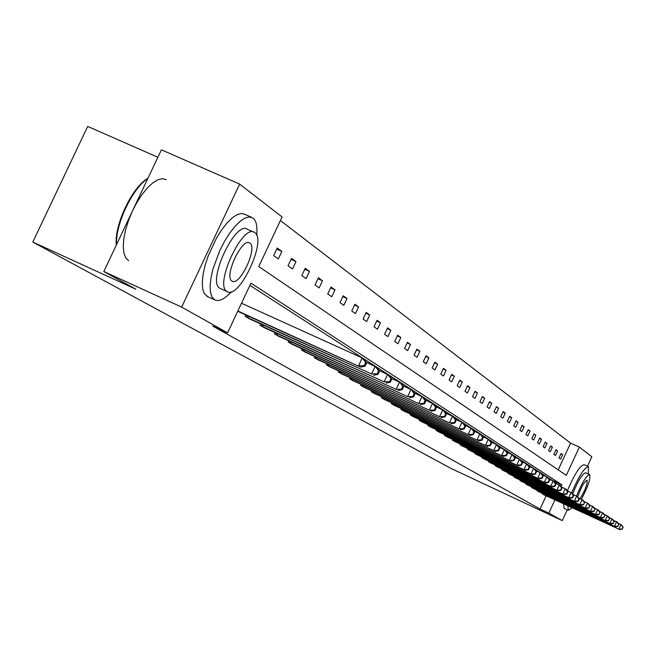 <?xml version="1.0" encoding="UTF-8"?>
<svg xmlns="http://www.w3.org/2000/svg" width="656" height="656" viewBox="0 0 656 656"><rect width="100%" height="100%" fill="white"/><g stroke="black" fill="none" stroke-linecap="round" stroke-linejoin="round"><path stroke-width="0.98" d="M157.875 157.26L87.691 126.419L32.8 242.072L451.082 468.474L562.266 520.618L548.818 513.074L554.943 499.864M32.8 242.072L135.808 289.181L103.812 271.535L161.401 149.806L239.645 184.106L282.088 216.956L258.759 266.549L566.3 475.346L579.379 447.105L591.835 456.748L587.456 466.219M558.207 469.852L570.589 443.128L280.399 220.547M570.589 443.128L579.379 447.105M567.268 509.827L562.266 520.618M103.812 271.535L181.663 307.106L239.645 184.106M537.19 490.212L536.969 490.68L538.724 491.672M526.03 483.513L525.792 484.013L527.645 485.055M514.279 476.453L514.033 476.986L515.985 478.085M501.889 469.015L501.627 469.573L503.685 470.729M488.802 461.16L488.531 461.75L490.704 462.972M474.969 452.845L474.673 453.468L476.978 454.764M460.307 444.038L459.995 444.702L462.439 446.08M444.76 434.69L444.424 435.404L447.015 436.855M428.22 424.752L427.868 425.506L430.631 427.056M410.615 414.166L410.238 414.977L413.173 416.626M391.821 402.866L391.411 403.727L394.551 405.498M371.714 390.771L371.28 391.706L374.642 393.592M350.156 377.807L349.689 378.807L353.305 380.833M326.991 363.859L326.483 364.941L330.37 367.122M302.031 348.828L301.473 350.001L305.671 352.354M275.044 332.576L274.446 333.855L278.98 336.397M245.779 314.946L245.123 316.34L250.059 319.103M553.09 480.881L249.903 285.368M561.044 486.686L561.921 484.8L250.953 283.154L227.566 332.854L212.7 326.057L540.052 509.023L546.169 495.829M260.711 323.949L260.088 325.278L264.819 327.926M288.804 340.866L288.23 342.088L292.592 344.531M314.749 356.487L314.224 357.618L318.258 359.882M338.791 370.96L338.299 372.001L342.047 374.1M361.128 384.4L360.677 385.367L364.162 387.327M381.94 396.921L381.521 397.823L384.769 399.643M401.374 408.606L400.98 409.442L404.022 411.148M419.561 419.545L419.192 420.324L422.038 421.923M436.617 429.795L436.273 430.533L438.946 432.033M452.648 439.438L452.328 440.119L454.846 441.537M467.744 448.507L467.441 449.155L469.819 450.483M481.988 457.06L481.701 457.667L483.939 458.929M495.436 465.137L495.165 465.711L497.289 466.908M508.162 472.787L507.916 473.329L509.917 474.452M520.233 480.028L519.995 480.545L521.889 481.611M531.68 486.9L531.45 487.392L533.254 488.408M542.561 493.435L542.34 493.894L544.062 494.862M540.052 509.023L548.818 513.074M227.566 332.854L181.663 307.106M560.626 459.118L558.994 457.962L561.077 453.476L562.7 454.649L560.626 459.118M555.501 455.485L553.836 454.305L555.944 449.754L557.6 450.959L555.501 455.485M550.253 451.763L548.539 450.549L550.671 445.941L552.377 447.179L550.253 451.763M544.865 447.941L543.102 446.695L545.267 442.029L547.014 443.3L544.865 447.941M539.33 444.022L537.535 442.743L539.724 438.019L541.52 439.315L539.33 444.022M533.656 439.996L531.811 438.684L534.033 433.895L535.87 435.231L533.656 439.996M527.834 435.863L525.932 434.518L528.187 429.664L530.073 431.033L527.834 435.863M521.848 431.615L519.896 430.238L522.176 425.318L524.119 426.728L521.848 431.615M515.706 427.261L513.697 425.834L516.01 420.857L518.002 422.3L515.706 427.261M509.384 422.776L507.318 421.316L509.663 416.265L511.721 417.749L509.384 422.776M502.881 418.167L500.766 416.667L503.144 411.542L505.251 413.067L502.881 418.167M496.198 413.428L494.017 411.878L496.436 406.687L498.601 408.253L496.198 413.428M489.319 408.549L487.072 406.958L489.524 401.685L491.762 403.301L489.319 408.549M482.242 403.522L479.921 401.882L482.414 396.536L484.718 398.2L482.242 403.522M474.944 398.356L472.558 396.659L475.092 391.23L477.461 392.952L474.944 398.356M467.433 393.026L464.973 391.279L467.539 385.769L469.983 387.54L467.433 393.026M459.684 387.524L457.15 385.728L459.758 380.136L462.275 381.956L459.684 387.524M451.689 381.858L449.081 380.004L451.73 374.322L454.329 376.208L451.689 381.858M443.448 376.011L440.75 374.1L443.44 368.328L446.121 370.271L443.448 376.011M434.936 369.976L432.148 368L434.887 362.137L437.659 364.137L434.936 369.976M426.146 363.744L423.259 361.694L426.047 355.732L428.909 357.807L426.146 363.744M417.052 357.299L414.075 355.183L416.913 349.123L419.873 351.263L417.052 357.299M407.663 350.632L404.58 348.451L407.458 342.284L410.525 344.498L407.663 350.632M397.938 343.736L394.748 341.481L397.684 335.208L400.857 337.504L397.938 343.736M387.876 336.602L384.572 334.257L387.557 327.877L390.845 330.255L387.876 336.602M377.454 329.205L374.027 326.778L377.069 320.284L380.472 322.752L377.454 329.205M366.647 321.547L363.096 319.029L366.196 312.412L369.722 314.97L366.647 321.547M355.437 313.593L351.755 310.985L354.912 304.245L358.578 306.901L355.437 313.593M343.81 305.343L339.988 302.637L343.203 295.774L347.008 298.521L343.81 305.343M331.731 296.783L327.754 293.962L331.034 286.967L334.986 289.821L331.731 296.783M319.169 287.877L315.044 284.942L318.39 277.808L322.498 280.784L319.169 287.877M306.106 278.611L301.809 275.561L305.229 268.288L309.501 271.379L306.106 278.611M292.51 268.968L288.033 265.795L291.526 258.366L295.979 261.588L292.51 268.968M278.349 258.923L273.683 255.61L277.242 248.025L281.891 251.387L278.349 258.923M553.139 480.782L561.921 484.8M276.742 249.1L281.891 251.387M291.043 259.391L295.979 261.588M304.769 269.272L309.501 271.379M317.947 278.751L322.498 280.784M330.616 287.869L334.986 289.821M342.793 296.643L347.008 298.521M354.519 305.089L358.578 306.901M365.818 313.224L369.722 314.97M376.708 321.063L380.472 322.752M387.212 328.623L390.845 330.255M397.347 335.929L400.857 337.504M407.138 342.981L410.525 344.498M416.593 349.796L419.873 351.263M425.744 356.388L428.909 357.807M434.592 362.76L437.659 364.137M443.153 368.934L446.121 370.271M451.451 374.912L454.329 376.208M459.487 380.701L462.275 381.956M467.285 386.318L469.983 387.54M474.837 391.771L477.461 392.952M482.176 397.052L484.718 398.2M489.294 402.185L491.762 403.301M496.207 407.171L498.601 408.253M502.922 412.017L505.251 413.067M509.45 416.724L511.721 417.749M515.805 421.3L518.002 422.3M521.979 425.752L524.119 426.728M527.99 430.09L530.073 431.033M533.836 434.313L535.87 435.231M539.535 438.421L541.52 439.315M545.087 442.423L547.014 443.3M550.499 446.326L552.377 447.179M555.771 450.131L557.6 450.959M560.913 453.837L562.7 454.649M237.857 310.985L360.677 367.147L237.718 311.288M241.506 303.228L362.235 357.93L364.351 359.291L366.556 363.03L365.712 362.489L364.236 365.638L365.089 366.179L366.556 363.03M364.236 365.638L358.545 365.81L362.235 357.93L365.712 362.489M360.677 367.147L365.089 366.179M116.309 245.106C113.955 225.5 132.397 186.55 147.854 178.432M147.756 178.645C132.561 187.936 115.185 224.647 116.538 244.622M256.701 235.266C257.546 226.451 256.316 220.703 253.011 218.03L249.091 216.915L244.819 218.153L239.973 221.425L234.782 226.591L229.518 233.388L224.45 241.482L219.834 250.461L212.905 269.198L210.937 277.988L210.109 285.786L210.469 292.207L211.97 296.93L214.619 299.792C218.932 301.908 224.573 299.202 231.543 291.69M251.232 217.144L244.795 214.299L241.285 213.462L236.988 214.692L232.117 217.948L226.91 223.089L221.638 229.871L216.554 237.956L208.034 256.324L205.025 265.655L203.081 274.446L202.278 282.244L202.663 288.665L204.188 293.396L207.829 296.709M220.744 288.673L219.924 288.287C206.607 282.146 235.479 220.039 247.353 229.272L253.601 232.044M254.799 232.634L254.52 232.454C242.753 223.261 213.864 285.434 227.074 291.526L227.173 291.584C239.063 300.071 267.246 239.891 254.799 232.634M232.003 281.047L232.093 281.096C239.735 286.647 257.98 247.64 249.87 243.097L249.715 242.991C242.121 237.152 223.581 276.988 232.003 281.047M166.288 179.613L162.499 178.645L157.948 179.728L152.856 182.835L147.469 187.829L142.065 194.463L136.932 202.417L132.315 211.281L128.478 220.588L125.599 229.879L123.828 238.653L123.254 246.476L123.902 252.945L125.706 257.767L128.584 260.711M588.407 474.042L588.448 466.67C584.398 467.433 578.813 476.158 571.679 492.836M567.817 505.776L568.358 510.327L572.27 507.826M588.284 466.596L584.135 464.71C580.084 465.448 574.492 474.124 567.374 490.754M563.488 503.792L564.201 508.416M572.663 494.091C577.887 480.955 582.216 473.853 585.652 472.787L585.701 472.82M581.372 499.232C587.932 486.949 590.695 478.749 589.662 474.624L589.621 474.591C586.185 475.698 581.847 482.849 576.608 496.034M580.06 498.634C585.144 490.401 587.481 484.259 587.079 480.2L587.054 480.184C584.029 481.881 580.937 487.465 577.78 496.936M246.221 316.996L371.608 374.002L248.911 318.595M366.023 362.12L377.241 367.598L379.422 371.271L378.61 370.747L377.175 373.83L377.979 374.346L379.422 371.271M377.175 373.83L371.608 374.002L375.216 366.294L378.61 370.747M373.649 375.281L377.979 374.346M261.137 325.901L384.121 381.849L263.712 327.442M378.856 370.312L389.598 375.552L391.747 379.16L390.976 378.668L389.566 381.685L390.345 382.177L391.747 379.16M389.566 381.685L384.121 381.849L387.655 374.305L390.976 378.668M386.081 383.079L390.345 382.177M275.446 334.453L396.126 389.385L277.923 335.929M391.148 378.159L401.447 383.186L403.571 386.728L402.825 386.253L401.447 389.213L402.194 389.689L403.571 386.728M401.447 389.213L396.126 389.385L399.578 381.989L402.825 386.253M398.003 390.558L402.194 389.689M289.198 342.67L407.647 396.609L291.576 344.088M402.948 385.687L412.821 390.517L414.92 393.994L414.207 393.543L412.854 396.437L413.567 396.888L414.92 393.994M412.854 396.437L407.647 396.609L411.025 389.361L414.207 393.543M409.451 397.741L413.567 396.888M302.408 350.558L418.708 403.555L304.696 351.928M414.272 392.919L423.751 397.552L425.826 400.98L425.137 400.537L423.809 403.383L424.498 403.817L425.826 400.98M423.809 403.383L418.708 403.555L422.029 396.445L425.137 400.537M420.447 404.637L424.498 403.817M315.118 358.151L429.352 410.221L317.315 359.463M425.154 399.865L434.256 404.317L436.306 407.688L435.641 407.269L434.346 410.057L435.01 410.476L436.306 407.688M434.346 410.057L429.352 410.221L432.599 403.251L435.641 407.269M431.017 411.271L435.01 410.476M327.352 365.458L439.586 416.642L329.468 366.72M435.609 406.548L444.366 410.836L446.392 414.149L445.752 413.739L444.481 416.478L445.121 416.88L446.392 414.149M444.481 416.478L439.586 416.642L442.767 409.803L445.752 413.739M441.185 417.651L445.121 416.88M339.136 372.501L449.442 422.825L341.177 373.715M445.678 412.977L454.1 417.101L456.1 420.365L455.485 419.971L454.239 422.653L454.854 423.046L456.1 420.365M454.239 422.653L449.442 422.825L452.566 416.117L455.485 419.971M450.984 423.801L454.854 423.046M350.493 379.283L458.929 428.786L352.461 380.464M455.371 419.176L463.48 423.145L465.457 426.351L464.866 425.974L463.636 428.614L464.227 428.983L465.457 426.351M463.636 428.614L458.929 428.786L462.004 422.193L464.866 425.974M460.422 429.721L464.227 428.983M361.448 385.826L468.089 434.526L363.35 386.966M464.71 425.145L472.525 428.975L474.477 432.132L473.911 431.763L472.705 434.354L473.271 434.715L474.477 432.132M472.705 434.354L468.089 434.526L471.098 428.056L473.911 431.763M469.524 435.428L473.271 434.715M372.026 392.149L476.92 440.069L373.863 393.247M473.714 430.902L481.25 434.592L483.177 437.7L482.636 437.355L481.447 439.897L481.996 440.242L483.177 437.7M481.447 439.897L476.92 440.069L479.872 433.706L482.636 437.355M478.306 440.939L481.996 440.242M382.235 398.249L485.44 445.416L384.014 399.307M482.406 436.453L489.679 440.02L491.582 443.087L491.057 442.743L489.893 445.244L490.426 445.58L491.582 443.087M489.893 445.244L485.44 445.416L488.351 439.167L491.057 442.743M486.785 446.252L490.426 445.58M392.108 404.145L493.681 450.582L393.821 405.17M490.795 441.816L497.822 445.26L499.7 448.278L499.191 447.95L498.052 450.41L498.56 450.738L499.7 448.278M498.052 450.41L493.681 450.582L496.535 444.432L499.191 447.95M494.968 451.394L498.56 450.738M401.652 409.844L501.635 455.576L403.309 410.836M498.904 447.007L505.686 450.336L507.547 453.304L507.055 452.984L505.932 455.403L506.424 455.715L507.547 453.304M505.932 455.403L501.635 455.576L504.439 449.532L507.055 452.984M502.89 456.355L506.424 455.715M410.886 415.363L509.335 460.405L412.493 416.322M506.744 452.017L513.295 455.231L515.132 458.167L514.657 457.855L513.55 460.233L514.033 460.537L515.132 458.167M513.55 460.233L509.335 460.405L512.09 454.46L514.657 457.855M510.54 461.16L514.033 460.537M419.824 420.701L516.78 465.071L421.382 421.628M514.32 456.863L520.659 459.979L522.479 462.865L522.012 462.57L520.93 464.907L521.397 465.202L522.479 462.865M520.93 464.907L516.78 465.071L519.495 459.225L522.012 462.57M517.953 465.809L521.397 465.202M428.483 425.875L523.996 469.598L429.983 426.777M521.651 461.553L527.793 464.571L529.589 467.416L529.138 467.129L528.072 469.434L528.523 469.712L529.589 467.416M528.072 469.434L523.996 469.598L526.661 463.841L529.138 467.129M525.128 470.311L528.523 469.712M436.871 430.885L530.975 473.976L438.331 431.755M528.752 466.096L534.697 469.015L536.477 471.828L536.042 471.549L534.984 473.812L535.427 474.091L536.477 471.828M534.984 473.812L530.975 473.976L533.607 468.318L536.042 471.549M532.073 474.673L535.427 474.091M444.998 435.74L537.748 478.224L446.416 436.584M535.632 470.5L541.389 473.329L543.152 476.1L542.725 475.83L541.692 478.06L542.118 478.331L543.152 476.1M541.692 478.06L537.748 478.224L540.331 472.648L542.725 475.83M538.814 478.896L542.118 478.331M452.886 440.455L544.308 482.34L454.255 441.275M542.307 474.772L547.883 477.511L549.621 480.241L549.211 479.979L548.195 482.176L548.605 482.439L549.621 480.241M548.195 482.176L544.308 482.34L546.858 476.846L549.211 479.979M545.341 482.988L548.605 482.439M460.537 445.03L550.671 486.334L461.873 445.826M548.769 478.905L554.181 481.57L555.894 484.259L555.501 484.005L554.5 486.17L554.894 486.424L555.894 484.259M554.5 486.17L550.671 486.334L553.18 480.922L555.501 484.005M551.68 486.965L554.894 486.424M467.974 449.467L556.854 490.212L469.261 450.237M555.042 482.923L560.29 485.506L561.987 488.162L561.602 487.916L560.618 490.048L561.003 490.294L561.987 488.162M560.618 490.048L556.854 490.212L559.322 484.882L561.602 487.916M557.83 490.827L561.003 490.294M475.182 453.78L562.848 493.976L476.445 454.526M561.134 486.818L566.226 489.327L567.907 491.951L567.53 491.713L566.563 493.812L566.932 494.05L567.907 491.951M566.563 493.812L562.848 493.976L565.283 488.72L567.53 491.713M563.799 494.567L566.932 494.05M482.193 457.962L568.678 497.633L483.415 458.692M567.046 490.606L571.991 493.041L573.656 495.633L573.287 495.395L572.327 497.469L572.696 497.699L573.656 495.633M572.327 497.469L568.678 497.633L571.081 492.451L573.287 495.395M569.597 498.207L572.696 497.699M489.015 462.037L574.336 501.184L490.196 462.742M572.786 494.28L577.592 496.649L579.24 499.208L578.887 498.978L577.936 501.02L578.289 501.25L579.24 499.208M577.936 501.02L574.336 501.184L576.706 496.075L578.887 498.978M575.23 501.742L578.289 501.25M495.641 465.998L579.847 504.636L496.797 466.687M578.371 497.855L583.036 500.159L584.668 502.685L583.389 504.48L584.668 502.685M583.389 504.48L579.847 504.636L582.175 499.601L584.324 502.463M580.716 505.177L583.733 504.694M502.086 469.844L585.201 507.998L503.209 470.516M583.799 501.332L588.334 503.57L589.949 506.063L588.694 507.834L589.949 506.063M588.694 507.834L585.201 507.998L587.497 503.029L589.613 505.85M586.038 508.523L589.031 508.047M508.359 473.591L590.408 511.262L509.45 474.247M589.072 504.71L593.491 506.891L595.082 509.351L593.852 511.106L595.082 509.351M593.852 511.106L590.408 511.262L592.671 506.358L594.754 509.146M591.228 511.778L594.18 511.311M514.468 477.24L595.476 514.443L515.526 477.88M594.205 507.998L598.502 510.122L600.084 512.549L598.871 514.288L600.084 512.549M598.871 514.288L595.476 514.443L597.706 509.605L599.764 512.352M596.271 514.944L599.19 514.484M520.413 480.791L600.404 517.535L521.446 481.414M599.207 511.204L603.389 513.263L604.947 515.673L603.758 517.379L604.947 515.673M603.758 517.379L600.404 517.535L602.61 512.762L604.643 515.468M601.183 518.027L604.069 517.576M526.202 484.259L605.217 520.552L527.219 484.858M604.078 514.32L608.145 516.329L609.686 518.707L608.522 520.397L609.686 518.707M608.522 520.397L605.217 520.552L607.39 515.846L609.391 518.511M605.972 521.028L608.817 520.585M531.852 487.629L609.9 523.488L532.836 488.22M608.817 517.354L612.778 519.314L614.311 521.659L613.155 523.332L614.311 521.659M613.155 523.332L609.9 523.488L612.048 518.839L614.016 521.479M610.638 523.955L613.45 523.521M537.354 490.918L614.459 526.35L538.314 491.492M613.434 520.315L617.296 522.225L618.813 524.546L617.681 526.202L618.813 524.546M617.681 526.202L614.459 526.35L616.583 521.758L618.526 524.365M615.18 526.801L617.96 526.383M542.725 494.124L618.911 529.146L543.66 494.681M617.936 523.201L621.699 525.062L623.2 527.358L622.085 528.99L623.2 527.358M622.085 528.99L618.911 529.146L621.002 524.611L622.921 527.178M619.608 529.581L622.364 529.171M246.697 317.217L247.419 315.692M247.853 317.75L248.575 316.217M261.605 326.122L262.293 324.663M262.736 326.647L263.425 325.179M275.914 334.675L276.57 333.273M277.012 335.183L277.677 333.773M289.649 342.875L290.28 341.538M290.731 343.383L291.362 342.03M302.851 350.763L303.457 349.476M303.908 351.255L304.515 349.968M315.552 358.356L316.126 357.118M316.594 358.84L317.176 357.594M327.77 365.663L328.328 364.474M328.795 366.13L329.353 364.941M339.554 372.698L340.087 371.55M340.554 373.157L341.095 372.009M350.903 379.48L351.419 378.373M351.887 379.931L352.403 378.832M361.85 386.023L362.35 384.957M362.817 386.466L363.317 385.4M372.419 392.337L372.895 391.312M373.371 392.772L373.854 391.747M382.628 398.43L383.088 397.446M383.563 398.864L384.022 397.872M392.493 404.326L392.936 403.374M393.411 404.752L393.854 403.793M402.03 410.025L402.456 409.106M402.932 410.443L403.366 409.516M411.255 415.535L411.673 414.649M412.148 415.953L412.567 415.059M420.184 420.873L420.586 420.012M421.062 421.283L421.464 420.414M428.835 426.039L429.221 425.211M429.705 426.441L430.09 425.605M437.216 431.049L437.593 430.246M438.069 431.443L438.446 430.639M445.342 435.904L445.711 435.125M446.187 436.297L446.547 435.51M453.23 440.611L453.575 439.856M454.05 440.996L454.403 440.242M460.873 445.186L461.217 444.448M461.685 445.563L462.029 444.825M468.302 449.622L468.63 448.909M469.097 449.991L469.434 449.278M475.51 453.927L475.83 453.239M476.297 454.296L476.625 453.599M482.513 458.118L482.824 457.445M483.3 458.478L483.611 457.806M489.327 462.185L489.63 461.537M490.098 462.537L490.401 461.89M495.952 466.137L496.239 465.506M496.707 466.49L497.002 465.858M502.389 469.991L502.676 469.376M503.136 470.336L503.423 469.721M508.662 473.739L508.941 473.14M509.4 474.075L509.679 473.476M514.763 477.379L515.034 476.797M515.493 477.724L515.764 477.133M520.708 480.93L520.971 480.364M521.43 481.266L521.692 480.7M526.497 484.39L526.752 483.841M527.203 484.718L527.465 484.169M532.139 487.761L532.385 487.228M532.836 488.089L533.09 487.547M537.641 491.049L537.879 490.524M538.33 491.369L538.576 490.844M543.004 494.255L543.242 493.747M543.685 494.575L543.922 494.058M249.141 242.736L249.715 242.991M220.022 288.353L227.173 291.584M214.619 299.792L206.87 296.274M585.652 472.787L589.506 474.542M568.358 510.327L564.053 508.351"/></g></svg>
